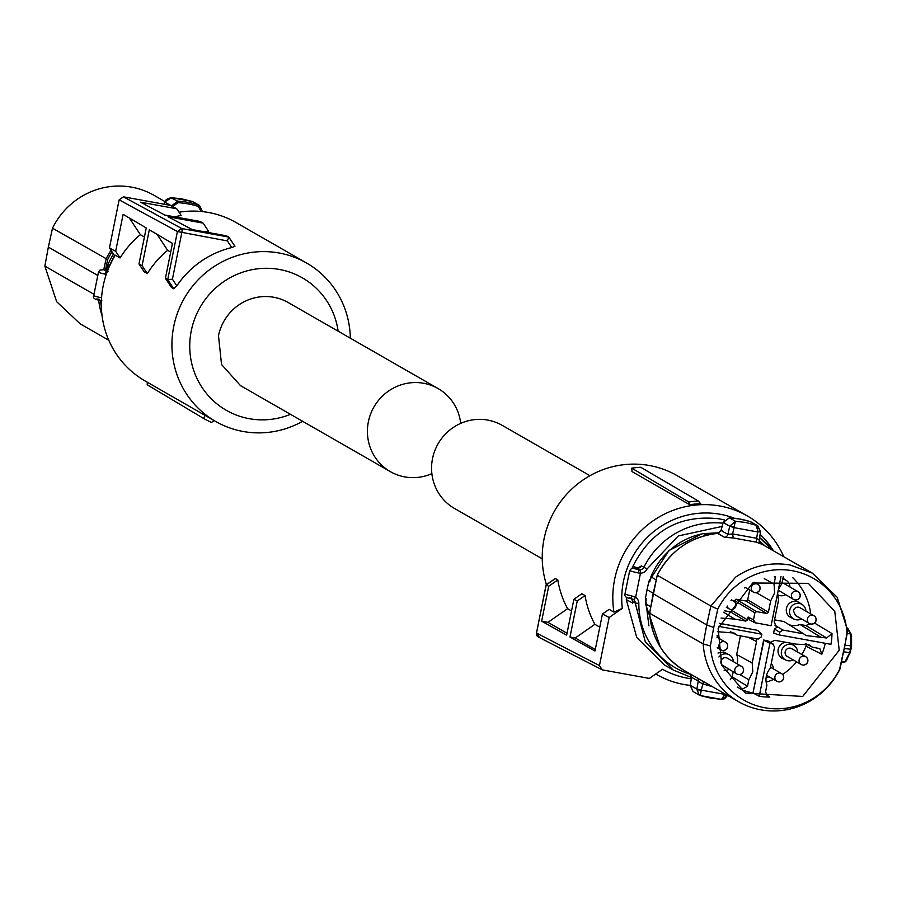 <?xml version="1.0" encoding="UTF-8"?>
<svg xmlns="http://www.w3.org/2000/svg" width="897" height="897" viewBox="0 0 897 897"><rect width="100%" height="100%" fill="white"/><g stroke="black" fill="none" stroke-linecap="round" stroke-linejoin="round"><path stroke-width="1.35" d="M637.408 568.35L633.103 565.884C651.57 530.116 680.274 514.441 719.215 518.825L724.406 519.968M690.724 674.353A76.178 73.812 -60.1 0 1 638.832 603.389L635.267 603.087L645.324 641.916L673.187 670.003L691.419 677.459L673.187 670.003L664.206 664.845L636.758 637.498L626.297 599.644L626.768 597.29M633.103 565.884L632.688 567.969M632.62 602.997L626.297 599.644M640.211 567.229L641.254 565.85A4.496 4.35 -60.1 0 1 637.307 568.384L636.511 568.328C631.645 567.779 632.475 568.25 639 569.763L639.864 569.853A2.994 0.639 89.1 0 1 640.469 573.194L638.35 572.925L639 569.763L636.399 568.306M631.611 598.703L631.398 595.855L635.614 597.29A2.994 0.74 -56.6 0 1 633.338 599.42L631.555 598.703L633.338 599.42A4.496 4.35 -60.1 0 1 635.267 603.087L632.699 601.618A79.171 76.716 -60.1 0 0 632.71 603.333L632.755 601.427M701.611 533.973L668.994 550.478L648.811 581.379L645.448 598.03L648.89 625.837M719.36 532.751L703.584 533.603M646.984 589.677L653.229 593.253M645.448 598.03L646.412 598.579L645.459 603.737L650.729 606.764M656.2 579.843L650.897 576.805L649.776 581.929L648.811 581.379M709.875 534.466L703.517 533.592A70.37 68.194 -60.1 0 0 650.897 576.805M704.907 533.558L719.226 532.829M636.265 568.294L640.705 566.556M660.349 647.129L645.459 603.737M706.388 535.24L703.517 533.592M697.429 678.087A3.745 3.622 -60.1 0 1 698.27 681.115L691.486 677.224L690.275 685.532L691.352 685.678L690.275 685.532L693.112 691.587L699.133 695.052M691.486 677.224L692.562 677.37L691.486 677.224L690.567 674.152L691.452 677.213L690.23 685.521M649.619 613.189L653.072 594.15L654.059 594.206L706.713 624.94L710.85 606.036L735.652 577.107C752.404 565.794 770.545 561.757 790.066 564.998L812.357 573.138L837.226 597.346L847.721 630.883L840.074 668.803A74.115 71.816 -60.1 0 1 815.283 697.731A74.115 71.816 -60.1 0 1 760.858 709.83A74.115 71.816 -60.1 0 1 738.579 701.701A74.115 71.816 -60.1 0 1 703.214 643.956L649.619 613.189L650.639 613.077L649.619 613.189A74.115 71.816 119.9 0 0 684.983 670.945C663.634 657.882 651.827 638.63 649.585 613.178L657.221 575.269M658.219 575.504L657.266 575.28L658.219 575.504M657.232 575.224C670.339 550.579 690.466 536.63 717.622 533.367L721.076 530.497L722.175 530.497L721.076 530.497L723.15 522.458L724.26 522.458L723.15 522.458L729.396 517.816L735.405 521.269L745.878 522.503L757.326 525.564L760.499 531.686M751.226 522.076L750.083 521.572A89.835 87.054 119.9 0 0 739.868 519.049A89.835 87.054 119.9 0 0 729.396 517.816L729.317 517.804M727.489 695.332L721.917 699.324M725.034 693.93L721.58 699.368L710.48 698.057L700.265 695.545L701.275 690.107L726.335 694.67M700.187 695.523L699.245 695.119L696.834 689.3L701.039 690.869M703.214 643.956L706.713 624.94L713.754 627.474L710.357 645.93L703.214 643.956M713.754 627.474L717.779 609.13L710.85 606.036L657.266 575.28L653.072 594.15M717.622 533.367L721.042 530.43L723.128 522.402L729.351 517.804L739.834 519.038L750.071 521.561L756.104 525.025L757.864 531.147L757.662 531.932L734.038 527.638L732.602 533.917L727.859 534.388A3.745 3.622 -60.1 0 1 724.518 537.314L733.275 537.965L732.602 533.917L756.653 538.278L756.182 542.124L761.149 543.963A3.745 3.622 -60.1 0 1 760.925 543.84L759.187 540.072A3.745 3.622 -60.1 0 0 760.914 543.829M734.116 526.831L734.038 527.638L729.721 526.225L735.405 521.269L734.116 526.831L729.721 526.225L723.15 522.458M840.074 668.803L839.57 669.386A70.101 67.925 -60.1 0 1 764.861 707.755A70.101 67.925 -60.1 0 1 710.357 645.93M712.296 686.62L702.373 683.817L698.27 681.115L696.891 689.008L701.275 690.107L703.506 681.574M724.81 695.186L727.624 694.883M700.198 695.534L721.379 699.357M717.779 609.13A70.101 67.925 -60.1 0 1 792.488 570.761A70.101 67.925 -60.1 0 1 846.981 632.598L847.721 630.883M757.83 525.889L760.589 531.764L757.662 531.932L756.653 538.278L759.187 540.072L760.421 532.213M760.488 531.809L757.864 531.147M844.223 649.899L846.981 632.598M844.469 648.553L850.95 649.271L850.569 633.966L847.564 628.819M846.79 627.485L847.788 629.145M851.556 635.592L850.569 633.966L851.556 635.592L851.578 645.941L845.086 645.201M850.939 649.316L846.499 660.663L844.94 661.863L849.762 652.612L850.502 649.293M839.57 669.386L843.595 651.043M839.222 650.247L802.714 696.442L745.373 693.067L721.715 665.249L718.127 628.27L752.695 583.005L808.332 583.353L834.771 611.328L839.222 650.247M841.487 662.378L845.266 661.863L841.689 661.47M756.205 638.72L756.541 641.534L752.202 663.029L752.807 671.808L748.838 679.747L747.526 686.25L741.516 689.625L737.267 687.024M741.516 689.625A62.745 60.805 119.9 0 0 752.998 692.921L763.952 640.211L769.906 643.384L772.564 643.867L768.583 641.12L773.472 644.225M769.906 643.384L759.243 696.274L753.289 693.101M759.243 696.274A62.958 61.007 119.9 0 0 769.817 697.036L767.406 696.33L765.567 691.8L766.913 685.106A16.684 16.168 119.9 0 1 770.31 668.265L774.604 646.972L772.564 643.867L773.461 644.225M765.836 694.446L769.817 697.036M766.184 682.157A62.14 60.211 119.9 0 0 773.64 679.388M782.61 674.443A62.14 60.211 119.9 0 0 796.592 661.829M801.817 654.474A62.14 60.211 119.9 0 0 806.055 646.232L806.403 644.001M770.388 642.263L774.885 640.312L795.931 644.136L809.06 644.831L812.301 647.107L819.847 648.666L821.82 654.272L806.055 646.232M821.82 654.272A62.745 60.805 119.9 0 0 825.229 643.284M830.947 644.326A62.958 61.007 119.9 0 0 831.979 633.551L826.709 638.014L805.955 635.558L803.678 633.831L782.823 630.053L779.717 632.217L779.168 634.93L830.947 644.326M814.566 623.067L831.979 633.551M810.686 613.862A62.14 60.211 119.9 0 0 792.813 577.746M779.168 634.93L773.595 633.114L774.425 629.021L777.598 626.868L776.084 626.285L774.178 621.699L778.518 600.216L777.654 593.152M752.998 692.921L763.661 640.032L767.664 640.761M783.316 576.524L781.892 583.487L778.338 589.744M724.372 610.745L730.438 611.844L732.165 610.644L747.537 619.894L748.12 617.035L749.455 619.894L754.826 622.675L771.084 625.736L781.018 576.457M747.537 619.894L745.811 621.105L734.789 619.098L723.61 612.236M721.065 618.078L734.789 619.098M719.316 623.381L757.393 630.299L719.338 623.269M793.161 659.867A8.365 8.107 -60.1 0 1 781.758 650.056A8.365 8.107 -60.1 0 1 794.103 645.616L791.199 643.654A8.611 8.342 119.9 0 0 790.235 643.104M785.895 642.308A8.611 8.342 119.9 0 0 782.644 658.555L785.806 660.08M730.315 679.713L732.176 676.854L733.174 671.898M737.166 663.825A15.866 15.384 119.9 0 0 736.672 654.53L740.44 635.861M718.015 653.05L723.823 651.973L729.81 655.169A8.365 8.107 -60.1 0 1 733.342 661.638M717.533 631.701L734.071 633.024L737.312 635.3L758.167 639.079L761.273 636.915L761.822 634.201L718.542 626.341M757.393 630.299L761.822 634.201M734.038 601.36L735.955 599.196L745.979 601.012L747.706 599.813L749.69 589.968M732.165 610.644L732.401 609.444M775.501 576.648L774.066 584.025L774.66 592.861L770.68 600.855L768.381 612.259L766.655 613.458L756.62 611.642L754.893 612.842L753.491 619.816L755.532 622.922M774.559 619.849L784.012 621.565L803.678 633.831M788.923 624.637A15.866 15.384 119.9 0 0 800.057 624.48L805.865 625.534L810.17 623.841M782.946 578.217L786.445 580.527A8.365 8.107 -60.1 0 1 789.965 586.986M802.367 604.645L799.451 602.694A8.611 8.342 119.9 0 0 786.736 607.269A8.611 8.342 119.9 0 0 790.907 617.596L794.058 619.121A8.365 8.107 -60.1 0 1 799.384 603.434A8.365 8.107 -60.1 0 1 805.898 611.115M812.301 647.107L805.315 643.429M737.312 635.3L730.326 631.623M752.202 663.029L736.672 654.53M748.838 679.747L739.79 674.578M794.103 645.616A8.365 8.107 -60.1 0 1 797.635 652.074M771.252 663.589A8.365 8.107 -60.1 0 1 773.449 668.915M768.976 676.708A8.365 8.107 -60.1 0 1 766.105 677.639M718.912 656.985A8.365 8.107 -60.1 0 1 729.81 655.169M728.869 669.431A8.365 8.107 -60.1 0 1 724.171 670.384M717.095 635.457A8.365 8.107 -60.1 0 1 717.421 637.509M770.68 600.855L756.306 592.659M774.066 584.025L764.199 578.621M745.385 587.501A8.365 8.107 -60.1 0 1 744.387 587.961M820.161 636.825L800.057 624.48M785.503 594.778A8.365 8.107 -60.1 0 1 777.576 594.7L778.136 594.991M782.745 579.215A8.365 8.107 -60.1 0 1 786.445 580.527M801.425 618.908A8.365 8.107 -60.1 0 1 794.058 619.121M631.78 468.156L631.97 471.553L689.703 504.686A91.337 88.5 -60.1 0 1 700.658 503.722L698.371 501.053L640.738 467.281A94.757 91.819 119.9 0 0 631.78 468.156L688.75 501.961A93.602 90.698 -60.1 0 1 698.371 501.053M539.344 637.341L536.496 633.024L599.454 665.574L609.153 617.506L622.305 608.345L613.94 612.135A91.337 88.5 -60.1 0 1 614.636 579.395A91.337 88.5 -60.1 0 1 747.47 516.044A91.337 88.5 -60.1 0 1 783.765 556.723M546.452 584.653A91.337 88.5 -60.1 0 1 544.064 538.906A91.337 88.5 -60.1 0 1 676.91 475.545L747.47 516.044M689.703 504.686L688.75 501.961M690.253 685.409A91.337 88.5 -60.1 0 1 656.548 674.477A91.337 88.5 -60.1 0 1 655.718 673.995L656.548 674.477M555.12 578.733L546.172 584.99M571.535 610.924L567.599 608.671A91.337 88.5 -60.1 0 1 557.811 579.922L555.4 578.543M599.79 627.138L594.868 624.312A91.337 88.5 -60.1 0 1 585.068 595.563L581.861 593.724L573.889 599.274L566.646 635.166L541.653 621.184L547.977 622.327L567.599 608.671M613.94 612.135L609.13 609.366L602.436 614.03L594.98 650.998L569.987 637.027L577.242 601.012L573.889 599.274M622.305 608.345A83.847 81.246 -60.1 0 1 623.404 581.615A83.847 81.246 -60.1 0 1 734.329 518.231M760.174 534.455A83.847 81.246 -60.1 0 1 773.461 550.814M691.228 678.749A83.847 81.246 -60.1 0 1 662.513 669.263L649.361 678.424L602.302 669.88L599.454 665.574M536.496 633.024L546.183 584.967L548.695 586.257L541.653 621.184M557.811 579.922L548.695 586.257M547.977 622.327L567.039 633.271M577.242 601.012L585.068 595.563M594.868 624.312L575.246 637.98L569.987 637.027M595.283 649.484L575.246 637.98M609.153 617.506L602.436 614.03M536.518 632.89L536.406 632.934A3.745 3.745 0 0 0 538.346 637.005L602.302 669.88M802.535 664.969A4.496 4.35 -60.1 0 1 801.189 664.475L787.241 656.469A4.496 4.35 -60.1 0 1 790.358 648.183A4.496 4.35 -60.1 0 1 791.703 648.677L805.663 656.682A4.496 4.35 -60.1 0 1 807.726 661.358M720.885 663.141L720.885 661.347A4.496 4.35 -60.1 0 1 727.411 658.23L741.371 666.247A4.496 4.35 -60.1 0 1 743.434 670.922M738.242 674.533A4.496 4.35 -60.1 0 1 736.897 674.039L721.435 664.565M810.798 624.009A4.496 4.35 -60.1 0 1 809.453 623.516A4.496 4.496 0 0 0 816.091 620.5A4.496 4.496 0 0 0 813.915 615.723L799.967 607.718A4.496 4.35 -60.1 0 0 793.43 610.823L795.493 615.499L809.453 623.516A4.496 4.35 -60.1 0 1 812.57 615.23A4.496 4.35 -60.1 0 1 815.978 620.399M781.982 583.028A4.496 4.35 -60.1 0 1 784.045 583.588L797.994 591.594A4.496 4.35 -60.1 0 1 800.057 596.27M794.877 599.88A4.496 4.35 -60.1 0 1 793.52 599.387L778.248 590.192M589.946 475.702L502.208 425.357A47.911 46.431 119.9 0 0 487.8 420.088A47.911 46.431 119.9 0 0 434.709 450.978A47.911 46.431 119.9 0 0 454.51 508.464L542.248 558.82M99.365 299.239C94.51 298.69 95.34 299.161 101.866 300.674C95.037 299.833 92.346 298.107 93.759 295.505L98.479 272.094L99.836 270.12L103.57 269.75M106.283 274.347L104.882 274.101L106.272 271.096L104.018 269.806L108.133 271.152M108.806 266.902L105.386 269.717M109.142 265.882L107.763 265.097L106.9 269.066M113.482 254.008A70.37 68.194 119.9 0 0 107.763 265.097M201.22 211.49L198.237 206.4L198.338 204.92L199.459 205.413L202.296 211.591M177.841 202.688L173.278 206.243L171.529 205.884L177.628 201.152L177.841 202.688A88.467 85.731 -60.1 0 1 188.157 203.911A88.467 85.731 -60.1 0 1 198.237 206.4M173.155 206.815L173.278 206.243M165.003 201.623L153.992 195.299A74.115 71.816 119.9 0 0 131.713 187.17A74.115 71.816 119.9 0 0 52.497 228.197L107.685 259.558L105.498 269.649M192.507 201.522L199.47 205.413L202.352 211.479L201.242 211.322L202.341 211.602M170.699 197.676L177.628 201.152A89.835 87.054 119.9 0 1 188.101 202.397A89.835 87.054 119.9 0 1 198.338 204.92L192.328 201.466L182.091 198.943L171.607 197.699L165.093 201.702M97.795 275.48L48.348 247.101L44.85 266.117L93.994 294.317M52.497 228.197L48.348 247.101M44.85 266.117L56.646 301.684L80.214 323.862L108.806 340.277M171.529 205.884L164.936 202.229M214.17 420.592L211.557 422.409A94.757 91.819 -60.1 0 1 203.574 418.451L205.077 415.378M144.417 237.01L140.369 234.678A91.337 88.5 119.9 0 0 120.075 257.966L115.264 255.208A91.337 88.5 119.9 0 0 103.177 285.874A91.337 88.5 119.9 0 0 145.101 380.956L215.661 421.455A91.337 88.5 119.9 0 0 302.625 421.298M350.323 338.18A91.337 88.5 119.9 0 0 306.583 263.023A91.337 88.5 119.9 0 0 173.749 326.373A91.337 88.5 119.9 0 0 215.661 421.455M147.343 382.234L147.175 384.757L203.574 418.451M306.583 263.023L236.023 222.523A91.337 88.5 119.9 0 0 179.019 212.208M176.743 208.766L140.549 202.195L164.801 215.045L200.053 221.436L203.171 223.129L168.031 216.749L192.283 229.598L226.481 235.81L228.802 237.077L227.39 240.923L177.427 231.538L119.144 199.84L123.461 196.835L170.531 205.379L176.743 208.766L181.149 215.437A91.337 88.5 119.9 0 0 174.904 216.872M203.171 223.129L208.418 231.09A91.337 88.5 119.9 0 0 204.763 231.863M228.926 237.257L234.947 246.327L228.813 237.077L181.743 228.533L177.415 231.538L167.728 279.606L172.426 279.202L176.81 285.851L173.805 288.8L167.739 279.606L165.407 278.339L172.448 243.412L149.328 229.778L142.096 265.658L147.343 273.619A91.337 88.5 119.9 0 1 167.627 250.33L170.699 252.091M234.879 246.271L231.774 247.572A91.337 88.5 119.9 0 0 176.81 285.851M165.407 278.339L171.405 287.421L173.805 288.8M120.075 257.966L115.668 251.295L123.124 214.327L146.245 227.961L138.979 263.976L144.137 271.78L147.343 273.619M290.46 414.313A76.357 73.991 -60.1 0 1 215.829 402.966A76.357 73.991 -60.1 0 1 191.274 330.814A76.357 73.991 -60.1 0 1 266.555 268.293A76.357 73.991 -60.1 0 1 338.158 331.195M167.627 250.33L157.087 234.352M138.979 263.976L142.096 265.658M140.369 234.678L129.347 217.993M119.144 199.84L109.456 247.908L115.668 251.295M109.456 247.908L114.794 255.993M431.872 473.627A47.911 46.431 -60.1 0 1 404.771 476.912A47.911 46.431 -60.1 0 1 390.363 471.643L240.486 385.632L221.537 364.485L218.498 335.758A47.911 46.431 -60.1 0 1 273.776 297.266A47.911 46.431 -60.1 0 1 288.184 302.524L438.061 388.536A47.911 46.431 -60.1 0 1 460.699 423.373M390.363 471.643A47.911 46.431 -60.1 0 1 370.562 414.156A47.911 46.431 -60.1 0 1 423.653 383.277A47.911 46.431 -60.1 0 1 438.061 388.536M171.607 197.699L170.856 197.665L171.607 197.699M772.911 550.5L759.658 537.718A79.171 76.716 -60.1 0 1 772.878 550.478M722.085 526.427L678.323 535.935L647.062 568.978L641.254 565.85M639.864 569.853A4.496 4.35 -60.1 0 0 643.822 567.33A79.171 76.716 -60.1 0 1 722.915 523.22M759.243 541.048A76.178 73.812 -60.1 0 1 764.917 545.914M631.656 598.725A4.496 4.35 -60.1 0 1 632.699 601.618L631.634 598.725M632.699 601.45L632.643 602.997M647.062 568.978A7.49 7.254 -60.1 0 1 640.469 573.194L635.614 597.29A7.49 7.254 -60.1 0 1 638.832 603.389M631.488 598.68L629.358 597.413M638.35 572.925A8.981 0.718 -168.6 0 1 629.929 570.66A8.981 0.718 -168.6 0 1 629.716 570.447L624.996 593.848A8.981 0.718 -168.6 0 0 625.209 594.072A8.981 0.718 -168.6 0 0 631.398 595.855M724.518 537.314L717.667 533.379A74.115 71.816 119.9 0 0 682.056 546.351A74.115 71.816 119.9 0 0 657.266 575.28M690.275 685.532L696.891 689.008M756.182 542.124L733.275 537.965M729.653 526.528L727.859 534.388L721.076 530.497M847.228 633.551L850.569 633.966M851.545 645.963L850.95 649.271M841.498 662.334L844.94 661.863M843.785 651.884L850.21 652.59M747.526 686.25L732.176 676.854M775.423 577.332L774.279 576.76M826.709 638.014L805.865 625.534M779.717 632.217L774.425 629.021M782.823 630.053L777.531 626.857M774.896 625.153L777.598 626.868M753.491 619.816L748.12 617.035M754.893 612.842L734.228 600.396M730.438 611.844L745.811 621.105M748.345 637.296L756.541 641.534M766.655 613.458L745.979 601.012M735.955 599.196L756.62 611.642M747.706 599.813L768.381 612.259M555.232 578.531L546.082 584.911L536.484 633.024M801.189 664.475A4.496 4.35 -60.1 0 1 804.306 656.189A4.496 4.35 -60.1 0 1 805.663 656.682A4.496 4.496 0 0 1 802.624 665.002A4.496 4.496 0 0 1 801.189 664.475M807.681 661.526A4.496 4.35 -60.1 0 1 802.725 665.002M722.32 650.403A4.496 4.35 -60.1 0 1 718.912 645.235A4.496 4.35 -60.1 0 1 725.449 642.117A4.496 4.35 -60.1 0 1 727.501 646.793M727.467 646.961A4.496 4.35 -60.1 0 1 722.5 650.437M740.014 665.753A4.496 4.35 -60.1 0 1 741.371 666.247A4.496 4.496 0 0 1 738.332 674.555A4.496 4.496 0 0 1 736.897 674.039A4.496 4.35 -60.1 0 1 740.014 665.753M743.389 671.079A4.496 4.35 -60.1 0 1 738.433 674.555M778.361 681.81A4.496 4.35 -60.1 0 1 774.941 676.641A4.496 4.35 -60.1 0 1 781.478 673.524A4.496 4.35 -60.1 0 1 783.541 678.199M783.507 678.367A4.496 4.35 -60.1 0 1 778.54 681.843M815.945 620.567A4.496 4.35 -60.1 0 1 810.978 624.032M796.648 591.101A4.496 4.35 -60.1 0 1 797.994 591.594A4.496 4.496 0 0 1 794.955 599.914A4.496 4.496 0 0 1 793.52 599.387A4.496 4.35 -60.1 0 1 796.648 591.101M800.023 596.438A4.496 4.35 -60.1 0 1 795.056 599.914M754.769 592.603A4.496 4.35 -60.1 0 1 751.35 587.434A4.496 4.35 -60.1 0 1 757.887 584.317A4.496 4.35 -60.1 0 1 759.95 588.993M759.916 589.161A4.496 4.35 -60.1 0 1 754.949 592.625M730.584 609.444A4.496 4.35 -60.1 0 1 727.153 605.98M735.731 606.002A4.496 4.35 -60.1 0 1 730.763 609.467M730.977 600.642A4.496 4.35 -60.1 0 1 735.764 605.834M114.536 255.611L109.064 267.115M114.48 255.533L108.784 266.947A4.496 4.35 119.9 0 1 105.566 269.683M93.759 295.505A8.981 0.718 11.4 0 0 93.972 295.718A8.981 0.718 11.4 0 0 101.563 297.815M98.479 272.094A8.981 0.718 11.4 0 0 98.692 272.307A8.981 0.718 11.4 0 0 104.882 274.101M107.685 259.558A72.747 70.493 -60.1 0 1 112.058 251.866M101.383 306.819A72.747 70.493 -60.1 0 1 100.386 300.372M103.76 269.75L106.081 258.953A74.115 71.816 -60.1 0 1 111.049 250.33M102.056 315.598A74.115 71.816 -60.1 0 1 98.692 299.968M164.891 202.408L164.431 204.269M227.39 240.923L231.774 247.572M123.461 196.835L181.743 228.533A3.745 0.875 -79.7 0 1 181.811 232.648L172.426 279.202M631.544 598.703C626.465 598.209 624.278 596.595 624.996 593.848M636.388 568.306L631.914 568.104L629.716 570.447M738.579 701.701L684.983 670.945M812.357 573.138L760.151 543.178M751.193 522.054L757.203 525.496M727.579 695.388L724.641 698.752L721.58 699.368M759.277 540.129L760.533 532.179M847.631 628.135L851.399 634.605L851.578 645.941L850.233 652.624L845.266 661.863M717.219 647.757L720.975 649.91A4.496 4.496 0 0 0 727.613 646.905A4.496 4.496 0 0 0 725.449 642.117L716.961 637.251M766.543 675.318L777.004 681.316A4.496 4.496 0 0 0 783.642 678.311A4.496 4.496 0 0 0 781.478 673.524L770.523 667.233M745.205 587.4L753.413 592.11A4.496 4.496 0 0 0 760.051 589.105A4.496 4.496 0 0 0 757.887 584.317L754.276 582.243M726.335 607.291L729.227 608.951A4.496 4.496 0 0 0 735.865 605.946A4.496 4.496 0 0 0 733.701 601.158L731.548 599.925M171.215 197.643L192.373 201.466M164.33 204.258L166.259 199.515L171.002 197.632"/></g></svg>
